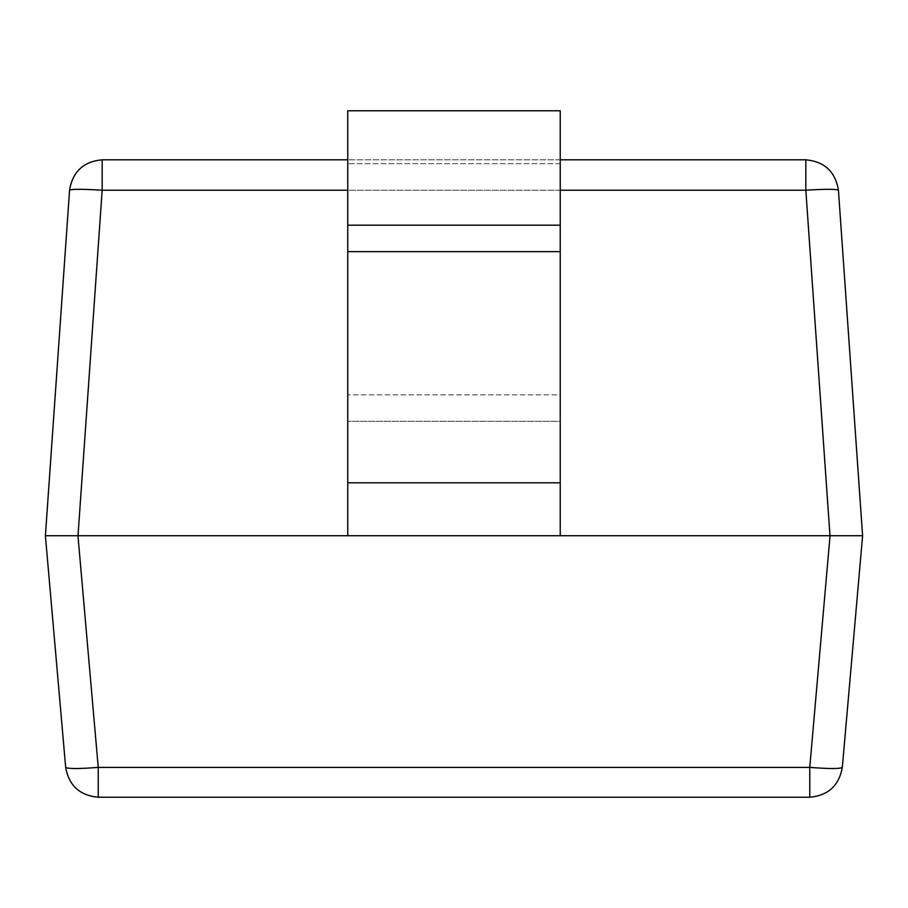 <?xml version="1.0" encoding="UTF-8"?>
<svg xmlns="http://www.w3.org/2000/svg" width="908" height="908" viewBox="0 0 908 908"><rect width="100%" height="100%" fill="white"/><g stroke="black" fill="none" stroke-linecap="round" stroke-linejoin="round"><path stroke-width="0.68" stroke-dasharray="4.54 3.41" d="M829.991 535.72L809.766 767.385L98.234 767.385L77.963 535.72L829.991 535.72L805.827 190.215L102.173 190.215L102.173 159.808L805.827 159.808L805.827 190.215C825.429 189 836.291 189 838.436 190.215C835.383 171.703 824.521 161.556 805.827 159.808C824.521 161.556 835.383 171.703 838.436 190.215L862.6 535.72L842.329 767.385C840.15 768.906 829.299 768.906 809.766 767.385L809.766 797.224C828.198 795.544 839.049 785.602 842.329 767.385C839.049 785.602 828.198 795.544 809.766 797.224L98.234 797.224L98.234 767.385C78.701 768.906 67.85 768.906 65.671 767.385C68.951 785.602 79.802 795.544 98.234 797.224M560.236 251.629L560.236 535.72L347.764 535.72L560.236 535.72L560.236 421.312L347.764 421.312L347.764 251.629L560.236 251.629L560.236 225.184L347.764 225.184L347.764 110.776L347.764 421.312L347.764 110.776L560.236 110.776L347.764 110.776L560.236 110.776L560.236 225.184L347.764 225.184L347.764 251.629M78.009 535.72L102.173 190.215C82.571 189 71.709 189 69.564 190.215C72.617 171.703 83.479 161.556 102.173 159.808C83.479 161.556 72.617 171.703 69.564 190.215L45.4 535.72L65.671 767.385M560.236 159.808L347.764 159.808M560.236 535.72L560.236 421.312L347.764 421.312L560.236 421.312L560.236 394.866L560.236 421.312L347.764 421.312L347.764 535.72L560.236 535.72L347.764 535.72M560.236 394.866L560.236 110.776L560.236 394.866L347.764 394.866L560.236 394.866M347.764 225.184L560.236 225.184M560.236 190.215L347.764 190.215M560.236 163.678L347.764 163.678L560.236 163.678M560.236 482.818L347.764 482.818"/><path stroke-width="1.36" d="M560.236 159.808L805.827 159.808C824.521 161.556 835.383 171.703 838.436 190.215L862.6 535.72L842.329 767.385C839.049 785.602 828.198 795.544 809.766 797.224L98.234 797.224C79.802 795.544 68.951 785.602 65.671 767.385L45.4 535.72L69.564 190.215C72.617 171.703 83.479 161.556 102.173 159.808L102.173 190.215L78.009 535.72L45.4 535.72L77.963 535.72L98.234 767.385L809.766 767.385L830.037 535.72L78.009 535.72M347.764 159.808L102.173 159.808C83.479 161.556 72.617 171.703 69.564 190.215C71.709 189 82.571 189 102.173 190.215L347.764 190.215M830.037 535.72L862.6 535.72L830.037 535.72M560.236 535.72L560.236 251.629L347.764 251.629L347.764 535.72M347.764 251.629L347.764 225.184L560.236 225.184L560.236 251.629M560.236 225.184L560.236 110.776L347.764 110.776L347.764 225.184M829.991 535.72L805.827 190.215L560.236 190.215M805.827 159.808C824.521 161.556 835.383 171.703 838.436 190.215C836.291 189 825.429 189 805.827 190.215L805.827 159.808M809.766 767.385C829.299 768.906 840.15 768.906 842.329 767.385C839.049 785.602 828.198 795.544 809.766 797.224L809.766 767.385M65.671 767.385C67.85 768.906 78.701 768.906 98.234 767.385L98.234 797.224M560.236 482.818L347.764 482.818"/></g></svg>
